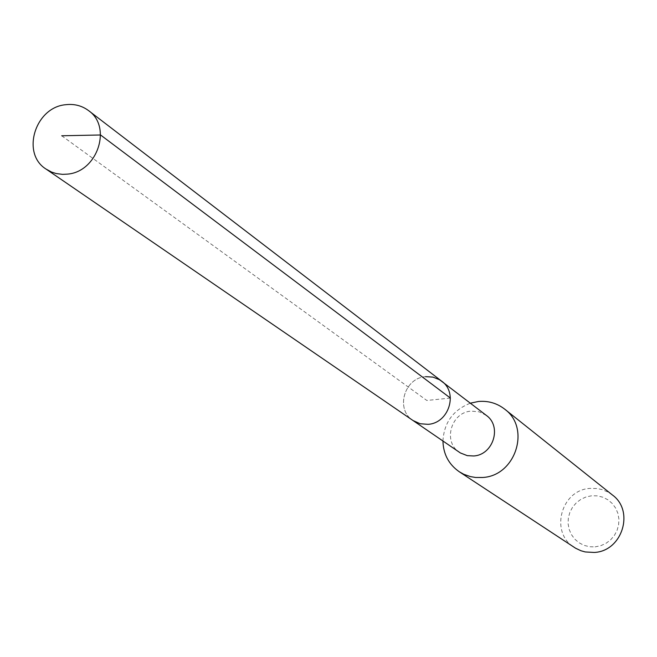 <?xml version="1.0" encoding="UTF-8"?>
<svg xmlns="http://www.w3.org/2000/svg" width="657" height="657" viewBox="0 0 657 657"><rect width="100%" height="100%" fill="white"/><g stroke="black" fill="none" stroke-linecap="round" stroke-linejoin="round"><path stroke-width="0.49" stroke-dasharray="3.29 2.46" d="M425.58 376.675C404.227 377.857 395.144 409.516 413.048 420.546C395.144 409.516 404.227 377.857 425.58 376.675L434.072 377.381L441.619 381.134M486.303 415.38L479.183 411.824L471.176 411.134C451.047 412.177 442.58 441.939 459.498 452.369M442.941 441.028C444.033 422.574 453.182 409.96 470.379 403.176M612.431 495L608.21 492.167L601.96 489.547L596.975 488.504L590.158 488.397C561.012 489.679 549.441 532.704 574.39 547.47M595.061 546.87L600.687 545.729L605.951 543.364L610.591 539.882L614.369 535.463L617.095 530.33L618.631 524.746L618.902 518.981L617.892 513.347L615.65 508.107L612.299 503.533L608.012 499.854L602.995 497.25L597.5 495.863L591.817 495.739L586.216 496.889L580.985 499.263L576.378 502.728L572.617 507.13L569.906 512.23L568.371 517.782L568.083 523.514L569.069 529.14L571.27 534.371L574.588 538.954L578.858 542.657L583.868 545.294L589.354 546.723L595.061 546.87M450.406 398.076L426.812 400.458L61.709 135.777"/><path stroke-width="0.99" d="M67.49 174.121L62.587 174.368L56.206 173.555L51.665 172.109L46.121 169.12C20.876 153.639 35.076 107.239 65.7 104.709C74.282 103.699 81.895 105.662 88.547 110.598C112.322 126.867 97.499 171.83 67.49 174.121M425.58 376.675L432.889 377.085L439.623 379.771L486.303 415.38C502.203 426.352 493.292 455.022 473.64 455.966L467.25 455.638L460.376 452.944L413.048 420.546L420.168 423.749L428.044 424.323C448.903 423.256 458.455 392.738 441.619 381.134C458.455 392.738 448.903 423.256 428.044 424.323L420.168 423.749L413.048 420.546L46.121 169.12M470.379 403.176L478.386 401.484C488.2 400.639 496.955 403.176 504.633 409.106C530.987 428.019 515.646 475.947 482.608 477.483L475.553 477.475L470.363 476.588L463.785 474.28L459.235 471.734C448.739 464.376 443.311 454.135 442.941 441.028M459.235 471.734L575.647 548.258L581.002 550.763L585.297 551.954L594.215 552.447C622.146 551.354 634.834 511.121 612.431 495L504.633 409.106M61.709 135.777L100.562 134.981L450.406 398.076M441.619 381.134L88.547 110.598"/></g></svg>
